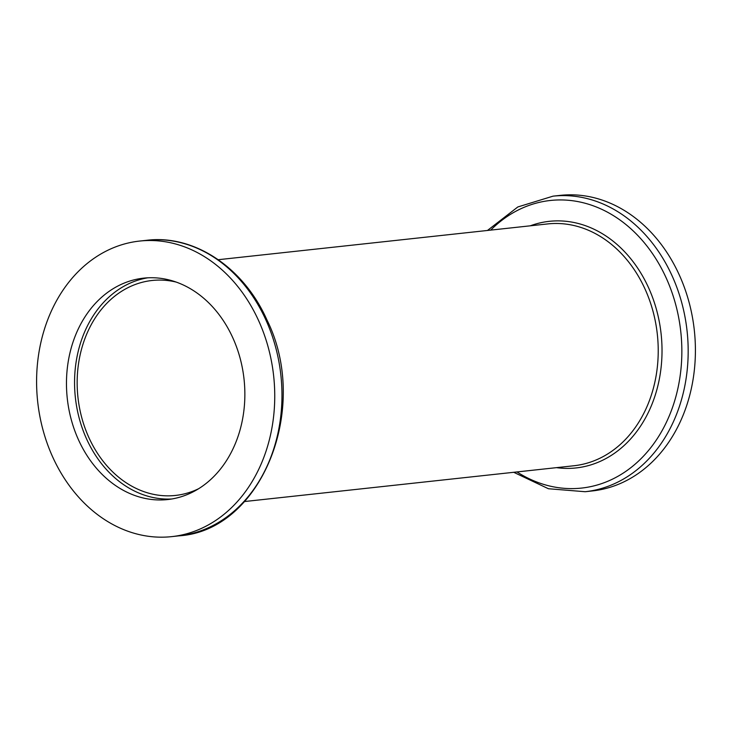 <?xml version="1.0" encoding="UTF-8"?>
<svg xmlns="http://www.w3.org/2000/svg" width="732" height="732" viewBox="0 0 732 732"><rect width="100%" height="100%" fill="white"/><g stroke="black" fill="none" stroke-linecap="round" stroke-linejoin="round"><path stroke-width="1.1" d="M171.727 498.995A111.356 88.901 83.8 0 1 78.772 416.535A111.356 88.901 83.8 0 1 118.822 289.369A111.356 88.901 83.8 0 1 147.699 277.821M110.733 290.247A111.356 88.901 83.8 0 1 143.646 278.142A111.356 88.901 83.8 0 1 240.005 357.829A111.356 88.901 83.8 0 1 200.605 487.448A111.356 88.901 83.8 0 1 167.692 499.553A111.356 88.901 83.8 0 1 71.324 419.866A111.356 88.901 83.8 0 1 110.733 290.247M198.656 488.702A108.107 86.312 83.8 0 1 175.433 495.445A108.107 86.312 83.8 0 1 81.874 418.082A108.107 86.312 83.8 0 1 120.13 292.242A108.107 86.312 83.8 0 1 152.082 280.484A108.107 86.312 83.8 0 1 176.211 282.085M553.053 196.158L560.282 195.371A148.651 118.685 83.8 0 1 688.922 301.749A148.651 118.685 83.8 0 1 636.318 474.784A148.651 118.685 83.8 0 1 592.38 490.934L585.161 491.721A148.651 118.685 -96.2 0 0 629.09 475.562A148.651 118.685 -96.2 0 0 671.967 275.543A148.651 118.685 -96.2 0 0 553.053 196.158L517.817 206.964L487.466 230.461M215.656 520.479A148.651 118.685 83.8 0 1 171.718 536.629A148.651 118.685 83.8 0 1 43.078 430.251A148.651 118.685 83.8 0 1 95.682 257.216A148.651 118.685 83.8 0 1 139.62 241.066A148.651 118.685 83.8 0 1 268.26 347.444A148.651 118.685 83.8 0 1 215.656 520.479M490.705 230.113A144.643 115.482 83.8 0 1 507.615 216.196A144.643 115.482 83.8 0 1 666.074 277.721A144.643 115.482 83.8 0 1 624.35 472.36A144.643 115.482 83.8 0 1 516.975 471.939M178.947 535.842C261.617 530.764 310.707 407.733 266.933 319.911C243.802 267.628 194.319 234.414 146.839 240.279A148.651 118.685 83.8 0 1 265.753 319.664A148.651 118.685 83.8 0 1 222.876 519.693A148.651 118.685 83.8 0 1 178.947 535.842L171.718 536.629M556.521 467.647A124.028 99.021 -96.2 0 0 612.721 454.462A124.028 99.021 -96.2 0 0 648.497 287.566A124.028 99.021 -96.2 0 0 530.252 225.822M218.264 259.704L547.664 223.928A121.622 97.109 83.8 0 1 644.956 288.875A121.622 97.109 83.8 0 1 609.875 452.541A121.622 97.109 83.8 0 1 573.934 465.753L244.534 501.539M513.736 472.296L548.424 488.738L585.161 491.721M139.62 241.066L146.839 240.279"/></g></svg>
